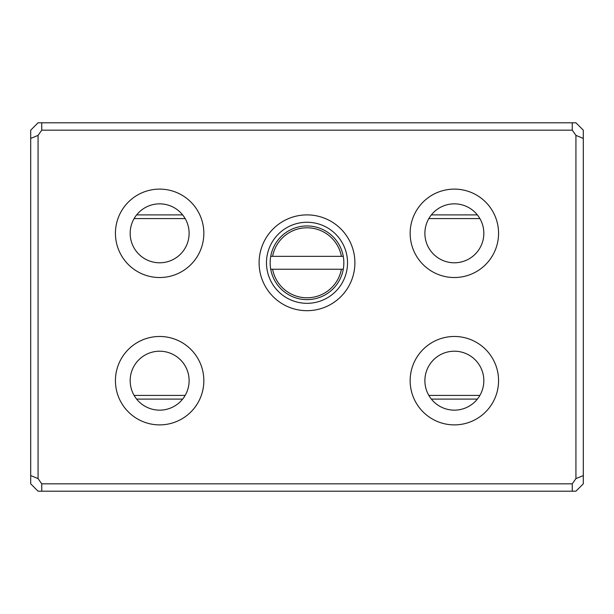 <?xml version="1.0" encoding="UTF-8"?>
<svg xmlns="http://www.w3.org/2000/svg" width="614" height="614" viewBox="0 0 614 614"><rect width="100%" height="100%" fill="white"/><g stroke="black" fill="none" stroke-linecap="round" stroke-linejoin="round"><path stroke-width="0.92" d="M454.352 262.792A44.208 44.208 0 0 1 454.368 262.792A29.472 29.472 0 0 0 483.832 233.32A29.472 29.472 0 0 0 454.36 203.848A29.472 29.472 0 0 0 424.888 233.32A29.472 29.472 0 0 0 454.36 262.792M159.632 262.792A44.208 44.208 0 0 1 159.648 262.792A29.472 29.472 0 0 0 189.112 233.32A29.472 29.472 0 0 0 159.64 203.848A29.472 29.472 0 0 0 130.168 233.32A29.472 29.472 0 0 0 159.64 262.792M134.113 395.416L185.167 395.416M428.833 395.416L479.887 395.416M479.887 218.584L428.833 218.584M185.167 218.584L134.113 218.584M477.37 399.1L431.35 399.1M182.65 399.1L136.63 399.1M136.63 214.9L182.65 214.9M431.35 214.9L477.37 214.9M272.601 269.239L343.272 269.239A36.84 36.84 0 0 1 270.728 269.239L272.601 269.239A34.998 34.998 0 0 0 341.399 269.239M272.601 256.345L341.399 256.345A34.998 34.998 0 0 0 272.601 256.345L270.728 256.345A36.84 36.84 0 0 0 270.728 269.239M270.728 256.345A36.84 36.84 0 0 1 343.272 256.345L341.399 256.345M343.272 269.239A36.84 36.84 0 0 0 343.272 256.345M41.752 491.2L38.068 491.2L30.7 483.832L30.7 130.168L38.068 122.8L575.932 122.8L583.3 130.168L583.3 483.832L575.932 491.2L41.752 491.2L41.752 483.832L572.248 483.832L575.932 478.621L575.932 135.379L572.248 130.168L41.752 130.168L38.068 135.379L38.068 478.621L41.752 483.832M259.108 262.792A47.892 47.892 0 0 1 330.946 221.316A47.892 47.892 0 0 1 330.946 304.268A47.892 47.892 0 0 1 259.108 262.792M410.152 233.32A44.208 44.208 0 0 1 476.464 195.037A44.208 44.208 0 0 1 476.464 271.603A44.208 44.208 0 0 1 410.152 233.32M410.152 380.68A44.208 44.208 0 0 1 476.464 342.397A44.208 44.208 0 0 1 476.464 418.963A44.208 44.208 0 0 1 410.152 380.68M115.432 233.32A44.208 44.208 0 0 1 181.744 195.037A44.208 44.208 0 0 1 181.744 271.603A44.208 44.208 0 0 1 115.432 233.32M115.432 380.68A44.208 44.208 0 0 1 181.744 342.397A44.208 44.208 0 0 1 181.744 418.963A44.208 44.208 0 0 1 115.432 380.68M159.64 410.152A29.472 29.472 0 0 0 189.112 380.68A29.472 29.472 0 0 0 159.64 351.208A29.472 29.472 0 0 0 130.168 380.68A29.472 29.472 0 0 0 159.64 410.152M454.36 410.152A29.472 29.472 0 0 0 483.832 380.68A29.472 29.472 0 0 0 454.36 351.208A29.472 29.472 0 0 0 424.888 380.68A29.472 29.472 0 0 0 454.36 410.152M266.476 262.792A40.524 40.524 0 0 0 327.262 297.89A40.524 40.524 0 0 0 327.262 227.694A40.524 40.524 0 0 0 266.476 262.792M572.248 491.2L572.248 483.832M41.752 122.8L41.752 130.168M572.248 130.168L572.248 122.8M30.7 138.426L38.068 135.379M38.068 478.621L30.7 475.574M575.932 135.379L583.3 138.426M583.3 475.574L575.932 478.621"/></g></svg>
